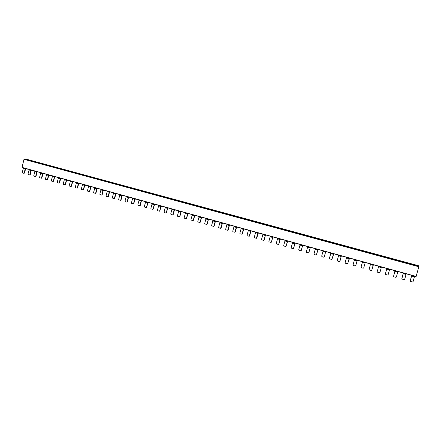 <?xml version="1.0" encoding="UTF-8"?>
<svg xmlns="http://www.w3.org/2000/svg" width="441" height="441" viewBox="0 0 441 441"><rect width="100%" height="100%" fill="white"/><g stroke="black" fill="none" stroke-linecap="round" stroke-linejoin="round"><path stroke-width="0.66" d="M403.399 273.045L401.867 278.712M401.872 278.492L403.283 273.012M381.459 266.97L379.938 272.439L379.365 272.731L377.535 272.218L377.198 271.65L378.521 266.827L381.272 267.593L381.443 266.965M357.375 260.306L355.633 265.846M333.815 253.784L331.875 259.297M310.756 247.407L310.238 247.848L308.645 252.853M288.188 241.161L287.56 241.563L285.933 246.53M266.088 235.042L265.361 235.417L264.148 240.014L263.718 240.334M244.441 229.055L243.619 229.392L242.429 233.951L241.971 234.259M223.245 223.19L222.325 223.493L221.156 228.008L220.682 228.311M202.474 217.441L201.465 217.716L200.313 222.187L199.828 222.485M182.122 211.807L181.025 212.055L179.895 216.481L179.415 216.774M162.172 206.289L160.993 206.504L159.885 210.892L159.416 211.184M142.614 200.875L141.357 201.063L140.266 205.412L139.703 205.693M123.441 195.567L122.107 195.732L121.032 200.038L120.448 200.313M104.633 190.363L103.227 190.501L102.174 194.768L101.573 195.038M86.188 185.259L84.711 185.374L83.674 189.602L83.057 189.867M68.09 180.253L66.547 180.341L65.527 184.531L64.899 184.79M50.335 175.336L48.725 175.408L47.722 179.559L47.082 179.812M32.904 170.518L31.228 170.579L30.253 174.675L29.597 174.923M395.103 270.746L393.576 276.309M393.593 276.182L394.998 270.719M373.411 264.743L371.791 270.217M349.586 258.15L347.646 263.657M326.274 251.701L325.706 251.905L324.069 257.136M303.452 245.383L302.708 245.538L301.016 250.736M281.11 239.204L280.195 239.303L278.883 244.132L278.475 244.452M259.236 233.146L258.156 233.201L256.855 237.98L256.419 238.294M237.809 227.22L236.569 227.225L235.29 231.955L234.827 232.264M216.818 221.41L215.429 221.371L214.161 226.051L213.681 226.354M196.251 215.715L194.713 215.632L193.461 220.268L192.976 220.566M176.091 210.137L174.415 210.015L173.181 214.607L172.701 214.899M156.329 204.668L154.521 204.508L153.303 209.051L152.834 209.343M136.953 199.31L135.023 199.106L133.816 203.61L133.243 203.891M117.956 194.051L115.9 193.814L114.71 198.268L114.114 198.544M99.319 188.897L97.147 188.621L95.967 193.037L95.361 193.301M81.039 183.836L78.752 183.528L77.588 187.899L76.966 188.164M63.096 178.87L60.709 178.528L59.557 182.861L58.923 183.12M45.495 174.002L43.003 173.627L41.862 177.921L41.217 178.17M28.218 169.217L25.622 168.815L24.498 173.07L23.842 173.313M37.143 171.687L36.041 176.29L35.385 176.543M54.745 176.56L53.62 181.201L52.981 181.46M72.682 181.521L71.541 186.212L70.913 186.471M90.962 186.582L89.804 191.311L89.192 191.581M109.6 191.741L108.42 196.515L107.825 196.785M128.607 197L127.405 201.818L126.826 202.094M147.983 202.364L146.765 207.226L146.208 207.507M167.756 207.832L166.511 212.738L166.036 213.036M187.921 213.411L186.659 218.367L186.174 218.664M208.505 219.111L207.215 224.111L206.73 224.414M229.507 224.921L228.195 229.976L227.727 230.279M250.951 230.858L249.617 235.957L249.171 236.271M272.847 236.916L271.485 242.07L271.072 242.385M295.211 243.101L293.447 248.625M318.055 249.424L316.329 254.992M341.395 255.885L339.956 261.193L339.338 261.541L337.574 261.044L337.249 260.493L338.534 255.752L341.185 256.486L341.367 255.874M365.253 262.483L363.693 268.018M385.373 273.883L386.867 268.47L385.368 273.911M411.762 275.355L410.229 281.11M410.218 280.823L411.74 275.349M23.461 167.9L22.243 172.481L22.474 172.944L24.123 173.357M29.211 169.493L27.987 174.085L28.224 174.548L29.872 174.967M34.993 171.091L33.77 175.7L34.001 176.163L35.66 176.582M40.815 172.707L39.585 177.326L39.822 177.795L41.482 178.208M46.674 174.327L45.434 178.963L45.677 179.432L47.341 179.845M52.567 175.959L51.327 180.606L51.569 181.075L53.24 181.494M58.499 177.596L57.253 182.265L57.495 182.734L59.171 183.153M64.469 179.25L63.217 183.93L63.46 184.404L65.141 184.823M70.472 180.909L69.22 185.606L69.463 186.08L71.15 186.504M76.519 182.585L75.262 187.293L75.505 187.772L77.203 188.197M82.599 184.266L81.337 188.991L81.591 189.47L83.288 189.895M88.724 185.964L87.456 190.699L87.709 191.179L89.413 191.609M94.887 187.668L93.613 192.419L93.867 192.904L95.576 193.334M101.088 189.382L99.809 194.156L100.063 194.635L101.783 195.065M107.328 191.113L106.049 195.898L106.303 196.383L108.028 196.813M113.613 192.849L112.328 197.651L112.582 198.136L114.313 198.571M119.935 194.602L118.646 199.415L118.905 199.905L120.641 200.335M126.302 196.361L125.007 201.19L125.266 201.68L127.008 202.116M132.708 198.136L131.407 202.981L131.672 203.472L133.419 203.907M139.158 199.916L137.851 204.778L138.116 205.274L139.869 205.715M145.651 201.713L144.339 206.592L144.604 207.088L146.362 207.529M152.184 203.522L150.866 208.417L151.136 208.918L152.9 209.354M158.76 205.346L157.437 210.252L157.713 210.754L159.482 211.195M165.386 207.176L164.058 212.104L164.328 212.606L166.108 213.047M172.051 209.023L170.717 213.962L170.992 214.469L172.778 214.91M178.759 210.881L177.425 215.836L177.701 216.344L179.498 216.79M185.518 212.749L184.173 217.722L184.454 218.229L186.256 218.681M192.32 214.629L190.97 219.624L191.251 220.131L193.064 220.583M199.167 216.525L197.811 221.536L198.097 222.044L199.916 222.496M206.063 218.433L204.701 223.46L204.988 223.973L206.818 224.425M213.003 220.357L211.641 225.395L211.923 225.913L213.764 226.365M219.993 222.286L218.62 227.347L218.912 227.865L220.759 228.322M227.032 224.237L225.654 229.314L225.946 229.833L227.804 230.29M234.116 226.194L232.732 231.288L233.03 231.812L234.899 232.269M241.255 228.173L239.865 233.283L240.158 233.807L242.043 234.265M248.437 230.158L247.043 235.29L247.34 235.814L249.237 236.271M255.67 232.164L254.275 237.308L254.573 237.837L256.48 238.294M262.957 234.177L261.552 239.342L261.855 239.871L263.498 240.334L264.016 240.031L265.427 234.86M270.294 236.211L268.883 241.392L269.186 241.922L270.84 242.385L271.364 242.081L272.781 236.894M277.681 238.25L276.264 243.454L276.568 243.989L278.409 244.468L278.767 244.149L280.184 238.945M285.123 240.312L283.701 245.527L284.01 246.067L285.983 246.525M292.615 242.385L291.187 247.621L291.495 248.162L293.491 248.619M300.161 244.474L298.728 249.727L299.042 250.273L300.74 250.747L301.28 250.444L302.719 245.179M307.763 246.58L306.324 251.85L306.638 252.395L308.353 252.875L308.893 252.566L310.337 247.291M315.42 248.696L313.97 253.988L314.29 254.534L316.015 255.019L316.561 254.711L318.011 249.413M323.132 250.83L321.676 256.138L321.996 256.69L323.733 257.175L324.284 256.866L325.739 251.552M330.899 252.98L329.433 258.305L329.758 258.861L331.511 259.347L332.062 259.043L333.528 253.707M346.598 257.324L345.127 262.693L345.452 263.249L347.227 263.746L347.789 263.437L349.266 258.062M354.536 259.517L353.054 264.909L353.384 265.465L355.176 265.967L355.744 265.658L357.221 260.262M362.53 261.733L361.041 267.136L361.377 267.698L363.18 268.205L363.748 267.896L365.236 262.483M370.583 263.961L369.089 269.385L369.426 269.953L371.239 270.46L371.802 270.195M385.357 273.96L385.704 274.5L387.545 275.019L388.13 274.704L389.64 269.236M393.593 276.231L393.934 276.805L395.792 277.323L396.382 277.009L397.892 271.518M401.883 278.547L402.225 279.12L404.099 279.644L404.689 279.335L406.211 273.822M410.235 280.878L410.582 281.457L412.467 281.986L413.063 281.672L414.59 276.138M23.219 168.396L25.154 168.936L24.178 173.021L23.797 173.313M28.968 169.989L30.914 170.529L29.933 174.63L29.553 174.917M34.751 171.593L36.713 172.133L35.727 176.246L35.346 176.538M40.572 173.208L42.545 173.754L41.553 177.877L41.173 178.17M46.432 174.829L48.416 175.38L47.419 179.515L47.038 179.807M52.325 176.461L54.32 177.017L53.322 181.163L52.937 181.455M58.262 178.103L60.268 178.66L59.259 182.822L58.873 183.114M64.232 179.757L66.249 180.319L65.235 184.492L64.849 184.785M70.235 181.422L72.269 181.99L71.249 186.174L70.863 186.466M76.282 183.098L78.333 183.665L77.302 187.866L76.916 188.158M82.368 184.785L84.429 185.352L83.399 189.569L83.007 189.862M88.492 186.482L90.565 187.056L89.529 191.278L89.137 191.576M94.655 188.186L96.739 188.765L95.697 193.004L95.306 193.301M100.857 189.906L102.957 190.49L101.91 194.74L101.518 195.038M107.102 191.637L109.214 192.221L108.161 196.488L107.764 196.785M113.387 193.379L115.514 193.968L114.451 198.246L114.054 198.544M119.709 195.131L121.848 195.721L120.784 200.01L120.387 200.313M126.076 196.895L128.232 197.491L127.157 201.796L126.76 202.094M132.482 198.671L134.654 199.271L133.573 203.588L133.176 203.891M138.932 200.457L141.12 201.057L140.034 205.39L139.632 205.693M145.425 202.254L147.625 202.86L146.533 207.209L146.131 207.513M151.963 204.062L154.174 204.679L153.077 209.034L152.674 209.343M158.54 205.886L160.772 206.504L159.664 210.875L159.262 211.184M165.166 207.722L167.409 208.345L166.296 212.727L165.893 213.036M171.83 209.569L174.09 210.192L172.971 214.596L172.574 214.899M178.544 211.426L180.816 212.06L179.691 216.47L179.294 216.779M185.303 213.301L187.59 213.935L186.46 218.361L186.058 218.67M192.105 215.186L194.409 215.825L193.274 220.263L192.871 220.577M198.957 217.082L201.272 217.727L200.131 222.181L199.729 222.49M205.853 218.995L208.185 219.64L207.033 224.111L206.636 224.419M212.794 220.919L215.147 221.569L213.99 226.051L213.593 226.365M219.783 222.854L222.154 223.51L220.594 228.322M226.823 224.805L229.21 225.461L227.644 230.29M233.912 226.768L236.31 227.429L234.744 232.275M241.051 228.741L243.465 229.414L241.894 234.27M248.233 230.737L250.67 231.409L249.093 236.282M255.471 232.738L257.919 233.416L256.342 238.305M284.93 240.902L287.449 241.596L285.873 246.547M292.422 242.974L294.963 243.68L293.392 248.641M341.185 256.486L339.702 261.491M370.407 264.583L373.136 265.339L371.78 270.239M379.96 272.373L381.272 267.593M25.154 168.936L25.396 168.434M30.914 170.529L31.157 170.033M36.713 172.133L36.95 171.637M42.545 173.754L42.783 173.252M48.416 175.38L48.653 174.873M54.32 177.017L54.563 176.51M60.268 178.66L60.505 178.153M66.249 180.319L66.486 179.807M72.269 181.99L72.506 181.477M78.333 183.665L78.564 183.153M84.429 185.352L84.661 184.84M90.565 187.056L90.796 186.537M96.739 188.765L96.97 188.246M102.957 190.49L103.188 189.966M109.214 192.221L109.445 191.697M115.514 193.968L115.74 193.439M121.848 195.721L122.08 195.192M128.232 197.491L128.458 196.956M134.654 199.271L134.88 198.737M141.12 201.057L141.34 200.523M147.625 202.86L147.845 202.325M154.174 204.679L154.4 204.133M160.772 206.504L160.987 205.958M167.409 208.345L167.624 207.799M174.09 210.192L174.305 209.646M180.816 212.06L181.036 211.509M187.59 213.935L187.805 213.383M194.409 215.825L194.624 215.269M201.272 217.727L201.487 217.165M208.185 219.64L208.4 219.078M215.147 221.569L215.357 221.007M222.154 223.51L222.363 222.942M229.21 225.461L229.414 224.893M236.31 227.429L236.519 226.861M243.465 229.414L243.669 228.84M250.67 231.409L250.868 230.83M257.919 233.416L258.123 232.842M287.449 241.596L287.642 241.006M294.963 243.68L295.156 243.09M338.721 255.141L338.534 255.752M373.136 265.339L373.312 264.716M378.698 266.204L378.521 266.827M418.63 265.736L28.373 159.741L24.283 158.997L23.979 159.333L22.056 167.404L416.095 276.557L418.84 266.744L418.63 265.736L28.384 159.747M262.759 234.761L265.223 235.444M270.096 236.789L272.582 237.479M277.488 238.84L279.991 239.529M299.974 245.069L302.526 245.775M307.575 247.175L310.15 247.886M315.232 249.297L317.823 250.014M322.944 251.431L325.557 252.153M330.711 253.586L333.341 254.314M346.417 257.935L349.085 258.674M354.355 260.135L357.045 260.879M362.353 262.351L365.06 263.101M386.702 269.093L389.469 269.859M394.938 271.375L397.727 272.147M403.234 273.674L406.045 274.451M411.596 275.989L414.424 276.777M22.056 167.404L416.139 276.43M23.979 159.333L418.84 266.744M24.283 158.997L418.95 266.265M89.529 191.278L89.804 191.311M83.399 189.569L83.674 189.602M77.302 187.866L77.588 187.899M71.249 186.174L71.541 186.212M65.235 184.492L65.527 184.531M59.259 182.822L59.557 182.861M53.322 181.163L53.62 181.201M47.419 179.515L47.722 179.559M41.553 177.877L41.862 177.921M35.727 176.246L36.041 176.29M29.933 174.63L30.253 174.675M24.178 173.021L24.498 173.07M22.089 167.525L416.095 276.557"/></g></svg>
